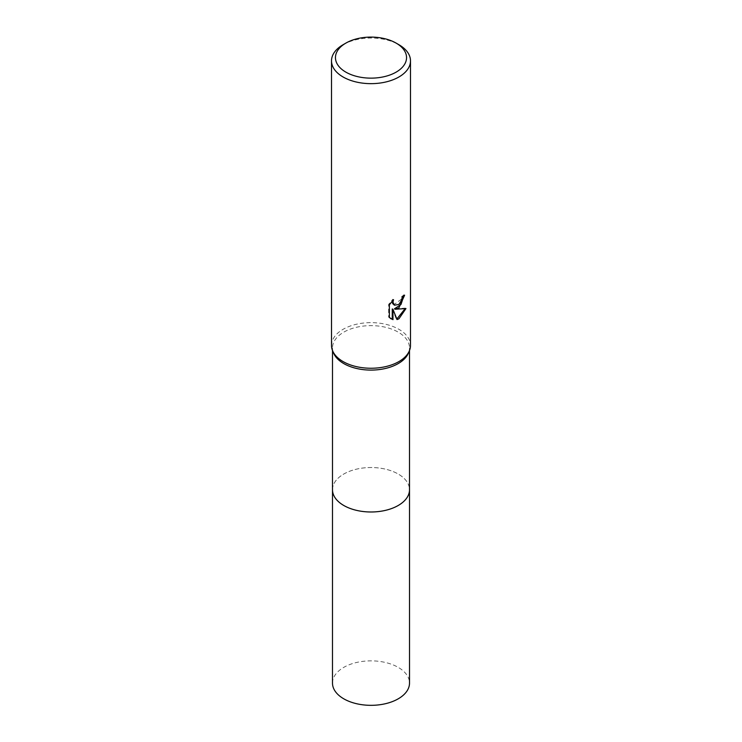 <?xml version="1.0" encoding="UTF-8"?>
<svg xmlns="http://www.w3.org/2000/svg" width="742" height="742" viewBox="0 0 742 742"><rect width="100%" height="100%" fill="white"/><g stroke="black" fill="none" stroke-linecap="round" stroke-linejoin="round"><path stroke-width="0.56" stroke-dasharray="3.71 2.78" d="M333.594 353.127A38.501 22.232 180 0 1 332.499 347.859A38.501 22.232 180 0 1 343.778 332.147A38.501 22.232 180 0 1 385.738 327.324A38.501 22.232 180 0 1 409.501 347.859A38.501 22.232 180 0 1 408.406 353.127M332.499 489.757A38.501 22.232 180 0 1 343.778 474.036A38.501 22.232 180 0 1 385.738 469.222A38.501 22.232 180 0 1 409.501 489.757M331.507 345.447A39.493 22.807 180 0 1 343.073 329.318A39.493 22.807 180 0 1 386.118 324.375A39.493 22.807 180 0 1 410.493 345.447M403.843 295.882L403.889 294.787A38.51 22.232 180 0 1 401.496 296.8L401.079 299.434L393.789 304.814M401.496 296.8L402.201 297.199M405.03 308.774L405.234 308.125L394.438 308.839M405.234 308.125L405.967 308.551M392.268 308.941L396.367 319.171L397.072 319.57M396.367 319.171L396.859 319.014M392.323 300.918L392.815 299.267L388.641 304.405L388.632 317.122L389.365 317.548M388.641 317.122L390.719 318.67M388.632 304.405L389.365 304.823M392.815 299.267L393.52 299.675M403.889 294.787L404.603 295.205M343.073 44.724A39.493 22.807 180 0 1 398.927 44.724M332.49 683.094A38.51 22.232 180 0 1 356.262 662.55A38.51 22.232 180 0 1 398.231 667.373A38.51 22.232 180 0 1 409.51 683.094M332.499 489.405A38.51 22.232 180 0 1 356.55 469.148A38.51 22.232 180 0 1 398.231 474.036A38.51 22.232 180 0 1 409.501 489.405M332.499 350.521L332.499 347.859M391.071 318.893L390.348 318.476M409.501 350.521L409.501 347.859"/><path stroke-width="1.11" d="M396.135 43.11L398.927 44.724A39.493 22.807 180 0 1 410.493 60.844L410.493 345.447A39.493 22.807 180 0 1 409.371 350.845L408.406 353.127A38.501 22.232 180 0 1 398.222 363.58A38.501 22.232 180 0 1 360.612 369.266A38.501 22.232 180 0 1 333.594 353.127L332.629 350.845A39.493 22.807 180 0 1 331.507 345.447L331.507 60.844A39.493 22.807 180 0 1 343.073 44.724L345.865 43.11A35.551 20.526 180 0 1 396.135 43.11A35.551 20.526 180 0 1 396.135 72.132A35.551 20.526 180 0 1 345.865 72.132A35.551 20.526 180 0 1 345.865 43.11L343.073 44.724M409.501 489.405A38.51 22.232 180 0 1 409.51 489.757A38.501 22.232 180 0 1 398.222 505.478A38.501 22.232 180 0 1 356.262 510.292A38.501 22.232 180 0 1 332.499 489.757A38.51 22.232 180 0 1 332.499 489.405M409.371 350.845A39.493 22.807 180 0 1 398.927 361.567A39.493 22.807 180 0 1 360.343 367.401A39.493 22.807 180 0 1 332.629 350.845M398.927 307.819L395.143 309.247L405.967 308.551L398.927 318.791L397.072 319.57L392.972 309.349L392.972 319.663L389.374 317.539L389.365 304.823L393.52 299.675L392.963 302.207L394.494 305.222L398.927 304.405L401.784 299.842L402.201 297.199A39.493 22.807 0 0 0 404.603 295.205L398.927 307.819M410.493 60.844A39.493 22.807 180 0 1 398.927 76.973A39.493 22.807 180 0 1 355.882 81.917A39.493 22.807 180 0 1 331.507 60.844M403.843 295.882L400.958 304.508L394.438 308.839L395.143 309.247M396.859 319.014L405.03 308.774M390.719 318.67L392.268 319.245L392.268 308.941L392.972 309.349M392.268 319.255L392.972 319.663M394.494 305.222L392.657 303.608L392.323 300.918M332.49 489.757A38.51 22.232 180 0 0 343.769 505.478A38.51 22.232 180 0 0 385.738 510.301A38.51 22.232 180 0 0 409.51 489.757L409.51 683.094A38.51 22.232 180 0 1 385.738 703.639A38.51 22.232 180 0 1 343.769 698.816A38.51 22.232 180 0 1 332.49 683.094L332.499 350.521M409.501 489.757L409.501 350.521"/></g></svg>
